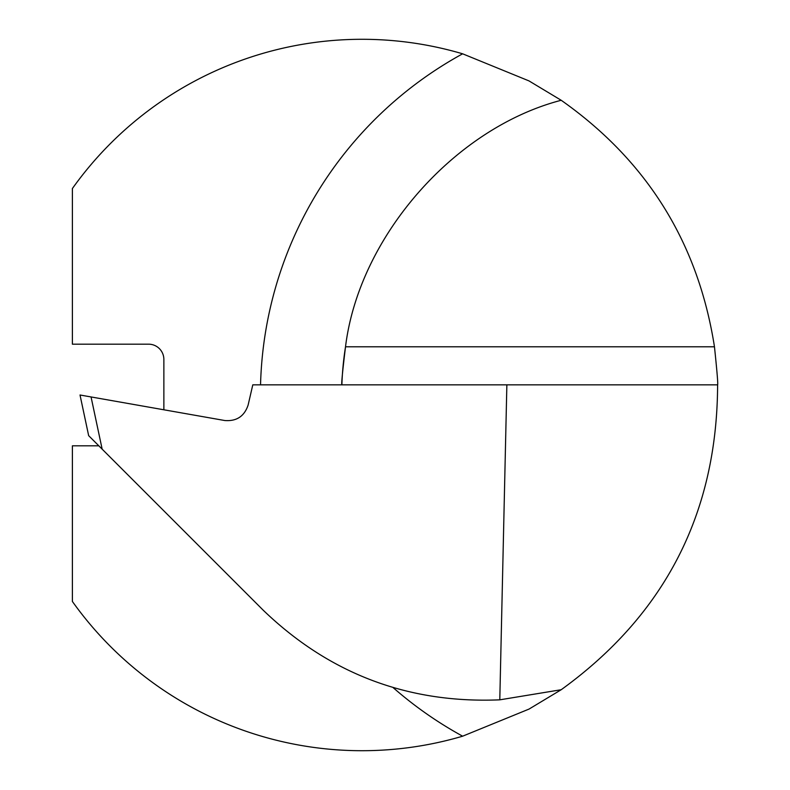<?xml version="1.0" encoding="UTF-8"?>
<svg xmlns="http://www.w3.org/2000/svg" width="790" height="790" viewBox="0 0 790 790"><rect width="100%" height="100%" fill="white"/><g stroke="black" fill="none" stroke-linecap="round" stroke-linejoin="round"><path stroke-width="1.19" d="M393.173 687.656A388.937 388.937 0 0 0 462.634 736.191A355.707 355.707 0 0 1 72.394 601.476L72.394 445.817L98.819 445.817M163.866 409.783L163.866 359.43A15.247 15.247 0 0 0 148.619 344.183L72.394 344.183L72.394 188.524A355.707 355.707 0 0 1 462.634 53.809A388.937 388.937 0 0 0 260.542 384.839M462.634 736.191L529.024 709.084L561.196 689.729C665.032 614.62 717.172 512.987 717.606 384.839C718.12 384.394 717.073 371.715 714.466 346.79C698.212 242.965 647.119 160.785 561.196 100.271L528.974 80.896L462.634 53.809M102.157 449.154L263.317 610.305C329.391 673.821 408.223 703.663 499.794 699.831L506.864 384.839L252.79 384.839L248.119 405.082C244.357 416.3 236.575 421.445 224.785 420.527L80.017 395L88.658 435.655L102.157 449.154L91.057 396.945M341.882 384.839A307.626 307.626 0 0 1 345.516 346.79C342.495 371.764 341.28 384.444 341.882 384.839A307.626 307.626 0 0 1 345.516 346.79C358.937 236.941 454.102 128.168 561.196 100.271M717.606 384.839L506.864 384.839M499.794 699.831L561.196 689.729M714.466 346.79L345.516 346.79"/></g></svg>
